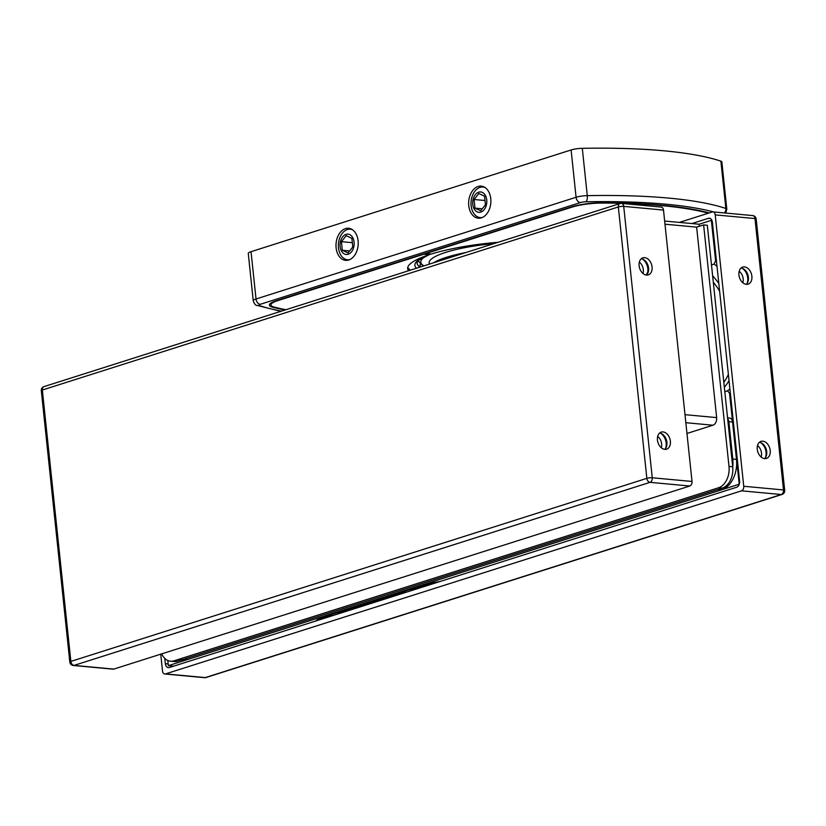 <?xml version="1.0" encoding="UTF-8"?>
<svg xmlns="http://www.w3.org/2000/svg" width="826" height="826" viewBox="0 0 826 826"><rect width="100%" height="100%" fill="white"/><g stroke="black" fill="none" stroke-linecap="round" stroke-linejoin="round"><path stroke-width="1.24" d="M646.51 275.068A8.952 6.247 72.4 0 0 648.307 274.872A8.952 6.247 72.4 0 0 652.065 266.953A8.952 6.247 72.4 0 0 642.886 257.826A8.952 6.247 72.4 0 0 639.117 265.745A8.952 6.247 72.4 0 0 646.51 275.068M641.255 258.755A8.952 6.247 -107.6 0 1 648.575 268.058A8.952 6.247 -107.6 0 1 646.438 275.058M664.827 449.354A8.952 6.247 72.4 0 0 666.623 449.168A8.952 6.247 72.4 0 0 670.392 441.239A8.952 6.247 72.4 0 0 661.203 432.112A8.952 6.247 72.4 0 0 657.444 440.041A8.952 6.247 72.4 0 0 664.827 449.354M659.582 433.041A8.952 6.247 -107.6 0 1 666.902 442.344A8.952 6.247 -107.6 0 1 664.765 449.344M620.718 203.485A3.831 2.633 95.3 0 1 621.462 203.392L661.223 207.078A3.831 2.633 95.3 0 1 663.495 210.062L692.012 481.455A3.831 2.633 95.3 0 1 689.793 486.018L113.802 669.091A3.831 2.633 95.3 0 1 113.048 669.174L73.287 665.488A3.831 2.633 95.3 0 0 74.03 665.405L113.802 669.091M757.256 449.303A8.952 6.247 -107.6 0 1 761.014 441.373A8.952 6.247 -107.6 0 1 770.204 450.5A8.952 6.247 -107.6 0 1 766.435 458.43A8.952 6.247 -107.6 0 1 764.639 458.616A8.952 6.247 -107.6 0 1 757.256 449.303M764.577 458.616A8.952 6.247 72.4 0 0 766.714 451.615A8.952 6.247 72.4 0 0 759.393 442.302M738.929 275.017A8.952 6.247 -107.6 0 1 742.698 267.087A8.952 6.247 -107.6 0 1 751.877 276.214A8.952 6.247 -107.6 0 1 748.119 284.144A8.952 6.247 -107.6 0 1 746.322 284.33A8.952 6.247 -107.6 0 1 738.929 275.017M746.25 284.33A8.952 6.247 72.4 0 0 748.387 277.329A8.952 6.247 72.4 0 0 741.067 268.016M679.416 222.4L712.198 211.983A3.831 2.633 95.3 0 1 712.952 211.89A3.831 2.633 95.3 0 1 715.213 214.884L743.741 486.266A3.831 2.633 95.3 0 1 741.511 490.84L165.52 673.902A3.831 2.633 95.3 0 1 164.777 673.985A3.831 2.633 95.3 0 1 162.505 671.001L160.74 654.171M691.951 223.557L708.357 218.343A5.111 3.51 95.3 0 1 709.358 218.229A5.111 3.51 95.3 0 1 712.373 222.215L739.59 481.155A5.111 3.51 95.3 0 1 736.627 487.247L169.361 667.532A5.111 3.51 95.3 0 1 168.359 667.645A5.111 3.51 95.3 0 1 165.345 663.67L164.787 658.394M352.465 229.721A15.343 10.542 -84.7 0 0 350.369 229.205A15.343 10.542 -84.7 0 0 338.484 247.81A15.343 10.542 -84.7 0 0 347.54 259.756A15.343 10.542 -84.7 0 0 349.697 259.643M340.126 246.53A10.222 7.031 95.3 0 1 346.053 234.357A10.222 7.031 95.3 0 1 354.086 242.09A10.222 7.031 95.3 0 1 348.149 254.274A10.222 7.031 95.3 0 1 340.126 246.53M351.886 238.332L352.795 246.964L348.014 252.942L342.325 250.288L341.417 241.667L346.197 235.689L351.886 238.332M352.341 242.679L341.417 241.667M349.594 250.959L342.325 250.288M485.12 187.564A15.343 10.542 -84.7 0 0 483.024 187.048A15.343 10.542 -84.7 0 0 471.13 205.653A15.343 10.542 -84.7 0 0 480.195 217.599A15.343 10.542 -84.7 0 0 482.353 217.475M472.771 204.373A10.222 7.031 95.3 0 1 478.708 192.19A10.222 7.031 95.3 0 1 486.741 199.933A10.222 7.031 95.3 0 1 480.804 212.106A10.222 7.031 95.3 0 1 472.771 204.373M484.542 196.175L485.451 204.796L480.66 210.775L474.971 208.131L474.062 199.5L478.853 193.532L484.542 196.175M484.996 200.511L474.062 199.5M482.239 208.802L474.971 208.131M408.571 270.742A83.343 16.892 -6 0 1 407.672 268.667A83.343 16.892 -6 0 1 429.241 254.707L423.852 254.212L277.887 300.602A25.565 5.183 174 0 0 270.959 304.99A25.565 5.183 174 0 0 274.315 307.127A250.546 50.789 174 0 0 285.93 309.719M410.512 270.123A83.343 16.892 -6 0 1 407.765 267.407M708.223 213.242A25.565 5.183 174 0 0 706.798 212.788A250.546 50.789 174 0 0 661.605 205.591A250.546 50.789 174 0 0 601.741 203.062A25.565 5.183 174 0 0 571.902 207.161L425.937 253.551L431.296 254.047A83.343 16.892 -6 0 1 498.099 242.286M490.758 198.653A16.107 11.068 -84.7 0 0 481.238 186.118A16.107 11.068 -84.7 0 0 468.765 205.643A16.107 11.068 -84.7 0 0 478.275 218.188A16.107 11.068 -84.7 0 0 490.758 198.653M358.102 240.82A16.107 11.068 -84.7 0 0 348.593 228.275A16.107 11.068 -84.7 0 0 336.11 247.81A16.107 11.068 -84.7 0 0 345.619 260.355A16.107 11.068 -84.7 0 0 358.102 240.82M419.711 266.757L419.876 266.86A66.844 45.926 95.3 0 1 420.279 264.103M270.009 303.782A25.565 5.183 174 0 0 270.876 304.236M709.235 212.922A25.565 5.183 174 0 0 708.419 212.685A251.827 51.047 174 0 0 601.369 202.773A25.565 5.183 174 0 0 571.623 206.872L276.318 300.726A25.565 5.183 174 0 0 269.39 305.104A25.565 5.183 174 0 0 272.694 307.231A251.827 51.047 174 0 0 285.032 310.008M725.713 213.077L726.818 209.215L721.852 161.906A10.222 2.075 174 0 0 720.881 161.163A262.048 53.122 174 0 0 582.299 148.329A10.222 2.075 174 0 0 571.107 149.96L251.042 251.682A10.222 2.075 174 0 0 248.275 253.437L253.241 300.747C254.387 304.03 255.699 305.589 257.196 305.434A5.111 4.574 -71.5 0 0 259.333 305.568A256.938 52.079 174 0 0 281.47 311.134M719.622 291.113A72.347 50.479 72.4 0 0 713.292 282.131M718.806 283.411A74.908 52.265 72.4 0 0 712.632 275.801M711.485 264.919L714.16 264.072L715.605 260.665L711.362 220.346L711.909 220.397M717.03 266.478A74.908 52.265 72.4 0 0 714.16 264.072M642.969 273.447A8.436 5.885 72.4 0 0 643.299 269.586A8.436 5.885 72.4 0 0 639.355 262.069M665.436 448.621A10.356 7.228 72.4 0 0 666.169 442.994A10.356 7.228 72.4 0 0 660.542 433.237M661.285 447.733A8.436 5.885 72.4 0 0 661.626 443.872A8.436 5.885 72.4 0 0 657.672 436.355M747.065 283.421A10.356 7.228 72.4 0 0 747.736 277.949A10.356 7.228 72.4 0 0 742.254 268.285M742.832 282.76A8.436 5.885 72.4 0 0 743.183 278.827A8.436 5.885 72.4 0 0 739.187 271.279M765.382 457.707A10.356 7.228 72.4 0 0 766.053 452.245A10.356 7.228 72.4 0 0 760.57 442.571M761.149 457.046A8.436 5.885 72.4 0 0 761.5 453.113A8.436 5.885 72.4 0 0 757.504 445.565M439.876 581.556A20.454 4.151 174 0 0 429.448 583.817L414.012 588.721A21.982 4.46 174 0 0 407.394 590.373A21.982 4.46 174 0 0 402.995 592.232L340.704 612.025A21.982 4.46 174 0 0 334.086 613.677A21.982 4.46 174 0 0 329.688 615.525L321.231 618.209A20.454 4.151 174 0 0 315.935 620.956M424.461 586.46A20.96 4.254 174 0 0 419.288 587.049M716.493 261.357A77.468 54.051 72.4 0 0 715.605 260.665M646.314 275.037L647.811 271.775A10.356 7.228 72.4 0 0 647.852 268.708A10.356 7.228 72.4 0 0 642.225 258.951M648.575 270.443A77.468 54.051 72.4 0 0 647.811 271.775M351.153 609.753A20.96 4.254 174 0 0 345.98 610.342M329.491 615.587A20.454 4.151 174 0 0 329.491 615.793A20.454 4.151 174 0 0 329.915 616.506M329.202 615.68A20.96 4.254 174 0 0 329.182 616.743M739.239 484.273L729.523 393.145A77.468 54.051 72.4 0 0 730.287 392.608M729.523 393.145L727.479 390.853A74.908 52.265 72.4 0 0 729.895 388.932M403.873 591.746A20.454 4.151 174 0 0 405.907 592.356M402.799 592.283A20.454 4.151 174 0 0 402.799 592.49A20.454 4.151 174 0 0 403.222 593.213M330.565 615.04A20.454 4.151 174 0 0 332.599 615.659M402.51 592.376A20.96 4.254 174 0 0 402.489 593.44M664.641 221.038L699.147 224.228L699.364 226.272M724.805 391.7L727.479 390.853M724.34 387.291A74.908 52.265 72.4 0 0 729.028 380.683M173.687 666.159L168.349 665.663L167.802 660.48M168.349 665.663L739.105 484.263M345.444 611.57A22.498 4.564 -6 0 1 341.541 611.756M418.751 588.277A22.498 4.564 -6 0 1 414.848 588.463M699.147 224.228L711.362 220.346M723.834 382.407A72.347 50.479 72.4 0 0 728.377 374.436M727.644 418.658A5.111 3.51 95.3 0 1 728.862 421.673L732.559 422.014A5.111 3.51 95.3 0 0 729.544 418.039L727.561 417.853M181.359 660.015L182.577 660.119A25.565 17.563 -84.7 0 0 187.543 659.561L721.645 489.808A25.565 17.563 -84.7 0 0 736.482 459.37L732.559 422.014M178.87 659.778A25.565 17.563 -84.7 0 0 183.847 659.22L717.949 489.467L721.645 489.808M732.734 467.082A25.565 17.563 -84.7 0 0 732.786 459.019L728.862 421.673M685.002 414.673L716.648 417.605L696.638 227.129L703.618 224.92L707.314 225.261L732.703 466.773A17.893 12.297 -84.7 0 1 722.316 488.083L177.735 661.161A17.893 12.297 -84.7 0 1 174.255 661.554L170.559 661.213A17.893 12.297 -84.7 0 0 174.038 660.821L718.61 487.743A17.893 12.297 -84.7 0 0 728.997 466.432L703.618 224.92M716.648 417.605A6.391 4.388 95.3 0 1 712.941 425.214L686.974 433.474M161.71 653.862A17.893 12.297 -84.7 0 0 170.559 661.213M664.982 224.207L696.638 227.129M429.303 264.155L429.169 262.885A61.361 12.442 -6 0 1 448.89 251.424A61.361 12.442 -6 0 1 493.907 243.618M433.64 262.771A61.361 12.442 -6 0 1 449.416 256.411A61.361 12.442 -6 0 1 465.823 252.549M663.495 210.062L623.723 206.386A3.831 0.774 174 0 0 618.333 206.954A3.831 2.674 -107.6 0 1 619.944 203.557A3.831 3.831 0 0 1 621.462 203.392A3.831 2.633 95.3 0 1 623.723 206.386L652.251 477.769L692.012 481.455M73.287 665.488A3.831 3.831 0 0 1 69.828 662.07A3.831 0.774 -6 0 1 70.86 661.409L646.851 478.347A3.831 2.674 -107.6 0 0 650.021 482.343L74.03 665.405A3.831 2.674 72.4 0 1 70.86 661.409L42.343 390.027L618.333 206.954L646.851 478.347A3.831 0.774 -6 0 1 652.251 477.769A3.831 2.633 95.3 0 1 650.021 482.343L689.793 486.018M43.954 386.63A3.831 2.674 72.4 0 0 42.343 390.027A3.831 0.774 174 0 0 41.3 390.677A3.831 3.831 0 0 1 43.954 386.63L619.944 203.557M752.713 215.576A3.831 2.633 95.3 0 1 754.985 218.56A3.831 0.774 -6 0 1 756.172 218.993A3.831 3.831 0 0 0 752.713 215.576L712.952 211.89M715.213 214.884L754.985 218.56L783.502 489.952A3.831 2.633 95.3 0 1 781.282 494.516A3.831 2.674 72.4 0 0 782.046 494.444A3.831 3.831 0 0 0 784.7 490.386A3.831 0.774 174 0 0 783.502 489.952L743.741 486.266M165.52 673.902L205.282 677.588A3.831 2.633 95.3 0 1 204.538 677.671A3.831 3.831 0 0 0 206.056 677.506A3.831 2.674 -107.6 0 1 205.282 677.588L781.282 494.516L741.511 490.84M165.345 663.67L168.163 663.928M708.357 218.343L710.308 218.529M425.927 256.081A69.591 14.104 174 0 0 423.934 265.858M706.798 212.788L706.736 212.251M426.722 255.554A75.837 15.374 174 0 0 416.593 268.192M419.794 267.17A2.561 2.426 -58.1 0 0 419.876 266.86A73.39 14.878 174 0 1 417.161 262.431L419.164 259.973L429.055 254.769M272.621 306.57L272.694 307.231M582.299 148.329L587.276 195.638A10.222 2.075 174 0 0 576.073 197.269L256.019 298.991L251.042 251.682M720.881 161.163L725.858 208.462A262.048 53.122 174 0 0 587.276 195.638A5.111 1.962 -91.1 0 1 585.902 201.771A5.111 1.032 174 0 0 580.296 202.587L260.242 304.319A5.111 1.032 174 0 0 259.333 305.568M713.788 211.972A256.938 52.079 174 0 0 585.902 201.771M580.296 202.587A5.111 3.572 -107.6 0 1 576.073 197.269L571.107 149.96M260.242 304.319A5.111 3.572 -107.6 0 1 256.019 298.991A10.222 2.075 174 0 0 253.241 300.747M726.818 209.215A10.222 2.075 174 0 0 725.858 208.462A5.111 4.574 -71.5 0 1 724.309 212.943M183.847 659.22L187.543 659.561M732.786 459.019L736.482 459.37M728.997 466.432L732.703 466.773M718.61 487.743L722.316 488.083M174.038 660.821L177.735 661.161M685.838 422.705L712.941 425.214M69.828 662.07L41.3 390.677M756.172 218.993L784.7 490.386M164.777 673.985L204.538 677.671M782.046 494.444L206.056 677.506M418.173 260.882L423.315 266.055M350.369 229.205L351.876 229.349M347.54 259.756L349.047 259.901M483.024 187.048L484.532 187.192M480.195 217.599L481.703 217.734M270.763 303.163L270.959 304.99M430.46 254.222L429.53 254.573M419.938 267.128A2.561 2.561 0 0 0 419.99 266.839L420.382 264.186M280.83 311.34L257.196 305.434"/></g></svg>
